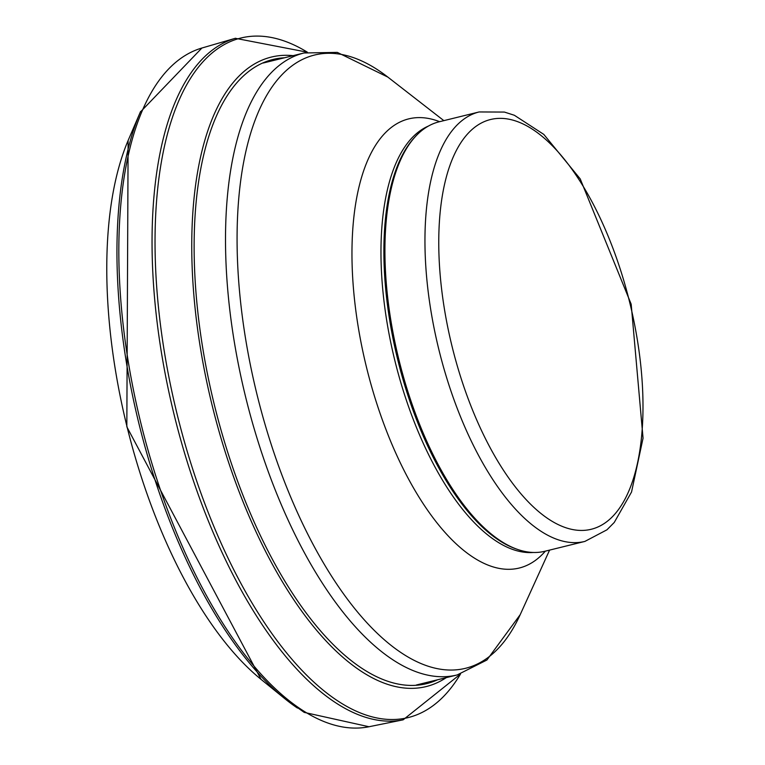 <?xml version="1.0" encoding="UTF-8"?>
<svg xmlns="http://www.w3.org/2000/svg" width="765" height="765" viewBox="0 0 765 765"><rect width="100%" height="100%" fill="white"/><g stroke="black" fill="none" stroke-linecap="round" stroke-linejoin="round"><path stroke-width="1.15" d="M584.881 541.419L544.852 551.269A221.142 95.912 -103.8 0 1 516.882 549.184A221.142 95.912 -103.8 0 1 498.723 539.621A221.142 95.912 -103.8 0 1 394.664 340.97A221.142 95.912 -103.8 0 1 415.319 136.639A221.142 95.912 -103.8 0 1 439.12 121.807L479.148 111.948L504.431 112.073L514.376 115.276L543.81 134.411L580.233 178.924L631.182 304.202L643.049 438.192L631.536 492.019L614.247 522.457L606.922 529.829L584.881 541.419A221.142 95.912 -103.8 0 1 538.751 529.772A221.142 95.912 -103.8 0 1 429.385 300.769A221.142 95.912 -103.8 0 1 479.148 111.948M516.882 549.184L515.227 548.591A220.129 95.472 -103.8 0 1 497.145 539.067A220.129 95.472 -103.8 0 1 393.573 341.324A220.129 95.472 -103.8 0 1 414.133 137.93L415.319 136.639M202.084 47.975A349.548 151.594 76.2 0 0 126.416 349.777A349.548 151.594 76.2 0 0 299.909 708.572A349.548 151.594 76.2 0 0 306.363 712.693A349.548 151.594 76.2 0 0 368.959 726.75M235.496 38.25A351.011 152.235 76.2 0 0 159.321 338.895A351.011 152.235 76.2 0 0 331.341 699.812A351.011 152.235 76.2 0 0 337.834 704.135A351.011 152.235 76.2 0 0 403.088 719.846M307.406 52.221A349.959 151.776 76.2 0 0 155.524 266.124A349.959 151.776 76.2 0 0 333.502 698.015A349.959 151.776 76.2 0 0 339.976 702.347A349.959 151.776 76.2 0 0 460.492 674.051L403.117 719.836L368.998 726.74L304.212 712.387L284.733 698.608L261.047 679.358L126.827 426.793L128.118 140.502M293.138 55.654A324.14 140.578 76.2 0 0 194.616 303.514A324.14 140.578 76.2 0 0 352.311 664.976A324.14 140.578 76.2 0 0 358.316 669.327A324.14 140.578 76.2 0 0 446.263 677.637M284.513 57.777A321.415 139.393 76.2 0 0 198.068 314.281A321.415 139.393 76.2 0 0 352.914 661.916A321.415 139.393 76.2 0 0 358.871 666.267A321.415 139.393 76.2 0 0 437.637 679.76M307.415 52.221L235.333 38.298L201.903 48.023L140.33 112.063L128.291 140.11A320.153 138.847 76.2 0 0 126.923 426.306A320.153 138.847 76.2 0 0 260.97 679.301M140.578 111.499A348.276 151.049 76.2 0 0 140.349 112.034A348.276 151.049 76.2 0 0 138.867 423.361A348.276 151.049 76.2 0 0 284.647 698.541A348.276 151.049 76.2 0 0 297.451 708.055M547.338 518.24A210.977 91.504 -103.8 0 1 449.399 166.942A210.977 91.504 -103.8 0 1 626 288.29A210.977 91.504 -103.8 0 1 547.338 518.24M533.301 552.473A220.129 95.472 -103.8 0 1 494.238 539.784A220.129 95.472 -103.8 0 1 386.555 319.598A220.129 95.472 -103.8 0 1 428.333 126.101M545.349 551.154A231.298 100.311 -103.8 0 1 470.991 555.849A231.298 100.311 -103.8 0 1 353.057 283.413A231.298 100.311 -103.8 0 1 439.617 121.683M549.576 550.111L520.19 614.687A315.811 136.964 -103.8 0 1 399.617 651.665A315.811 136.964 -103.8 0 1 237.179 249.725A315.811 136.964 -103.8 0 1 387.836 77.093L443.853 120.641M520.19 614.687L486.913 660.013L457.126 674.96A320.277 138.905 -103.8 0 1 390.322 658.091A320.277 138.905 -103.8 0 1 231.929 326.435A320.277 138.905 -103.8 0 1 304.001 52.976L337.317 52.393L387.836 77.093M304.001 52.976L263.256 63.007M457.126 674.96L416.389 684.991"/></g></svg>
